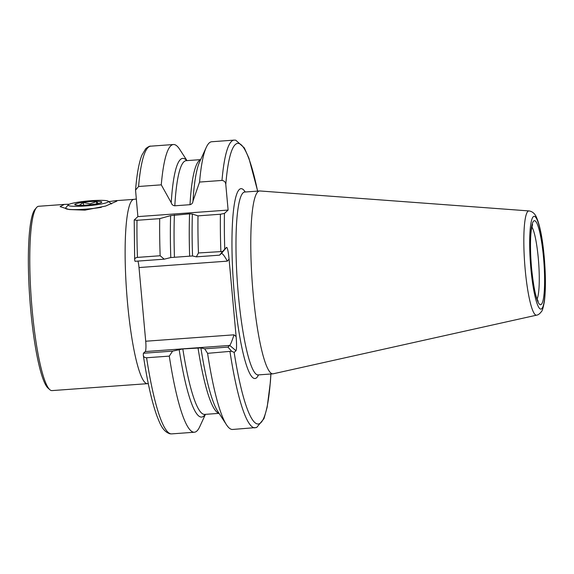 <?xml version="1.0" encoding="UTF-8"?>
<svg xmlns="http://www.w3.org/2000/svg" width="574" height="574" viewBox="0 0 574 574"><rect width="100%" height="100%" fill="white"/><g stroke="black" fill="none" stroke-linecap="round" stroke-linejoin="round"><path stroke-width="0.86" d="M108.716 201.639L115.489 200.699L116.845 201.144L105.616 206.052L84.981 210.134L69.217 209.546L60.091 206.626L64.288 204.416L69.325 204.222M64.288 204.416L38.645 206.274A92.407 14.056 85.8 0 0 36.571 207.53L35.028 209.359A90.67 13.79 85.8 0 0 30.752 310.347A90.67 13.79 85.8 0 0 48.001 388.074L49.787 389.66A92.407 14.056 85.8 0 0 52.026 390.6L147.389 383.676A92.407 14.056 -94.2 0 1 127.579 303.531A92.407 14.056 -94.2 0 1 134.007 199.35L136.282 199.006M36.571 207.53A92.407 14.056 85.8 0 0 32.216 310.448A92.407 14.056 85.8 0 0 49.787 389.66M529.034 210.931L259.907 190.963A91.682 13.948 85.8 0 0 259.591 190.963A91.682 13.948 85.8 0 0 253.213 294.319A91.682 13.948 85.8 0 0 272.872 373.846A91.682 13.948 85.8 0 0 273.181 373.796L536.597 315.169C538.147 314.997 539.747 313.813 541.397 311.625C542.243 311.151 543.248 307.7 544.403 301.278C545.824 289.583 545.745 274.673 544.181 256.549C542.416 237.32 539.646 223.824 535.879 216.061C534.222 213.069 531.94 211.361 529.034 210.931A52.27 7.95 85.8 0 0 525.217 269.859A52.27 7.95 85.8 0 0 536.597 315.169M221.98 180.437A144.239 21.941 85.8 0 1 234.156 140.113L211.741 141.742A144.239 21.941 85.8 0 0 206.281 147.367A144.239 21.941 85.8 0 0 199.565 182.066L221.98 180.437C224.269 180.738 225.539 182.08 225.79 184.476L228.115 210.062L224.441 213.428L220.409 214.238L198.001 215.86A144.239 21.941 85.8 0 0 198.446 252.969L222.533 251.498L226.579 247.351C227.448 247.451 228.273 251.362 229.069 259.075L236.122 336.608C236.746 344.472 236.703 349.186 235.986 350.728L234.156 352.407L231.616 351.238L207.58 353.333L204.696 348.805L200.9 347.916L182.819 348.913L172.609 351.13L169.287 356.117L146.585 357.76C144.454 357.681 143.364 356.755 143.313 354.99L143.392 353.254L145.229 351.568A9.241 1.406 85.8 0 0 145.71 341.229L139.008 267.556A9.241 1.406 85.8 0 0 137.932 261.091M198.001 215.86L192.376 214.037A129.702 19.731 85.8 0 0 192.534 255.968L196.33 256.851L198.446 252.969M192.376 214.037L189.571 213.837L170.629 215.616A129.702 19.731 85.8 0 0 170.787 257.547L192.534 255.968M170.629 215.616L159.708 218.644A144.239 21.941 85.8 0 0 160.153 255.753L164.243 259.175L170.787 257.547M159.708 218.644L137.007 220.294L134.208 219.978L137.882 216.613L135.55 190.094L138.578 186.493L161.272 184.842L171.231 202.708C171.762 204.566 172.953 205.592 174.812 205.793L190.001 204.688C191.788 204.236 192.785 203.045 192.979 201.13L199.565 182.066M164.243 259.175L135.026 261.299L134.668 259.965C134.424 258.594 135.356 257.74 137.451 257.396L160.153 255.753M134.668 259.965L134.208 219.978M207.58 353.333A144.239 21.941 85.8 0 0 226.414 424.674A144.239 21.941 85.8 0 0 232.628 429.46L256.635 427.522L263.975 418.654L267.161 407.217L270.397 381.975L270.928 373.983M200.9 347.916A129.702 19.731 85.8 0 0 211.397 396.505A129.702 19.731 85.8 0 0 217.718 411.264L226.414 424.674M179.153 349.494A129.702 19.731 85.8 0 0 205.219 414.371M169.287 356.117A144.239 21.941 85.8 0 0 194.335 432.236A144.239 21.941 85.8 0 0 199.788 426.611L205.42 414.356M146.585 357.76A144.239 21.941 85.8 0 0 171.633 433.887L170.019 433.808C162.342 431.375 159.802 422.894 156.953 416.035C151.866 401.965 147.324 381.782 143.342 355.507L143.313 354.99M206.281 147.367L199.616 161.897A129.702 19.731 85.8 0 0 195.49 177.416A129.702 19.731 85.8 0 0 192.979 201.13M186.801 160.634A129.702 19.731 85.8 0 0 171.231 202.708M186.995 160.62L179.662 149.305A144.239 21.941 85.8 0 0 173.448 144.519A144.239 21.941 85.8 0 0 161.272 184.842M204.696 348.805L227.935 347.112L229.772 345.433L145.229 351.568M227.935 347.112L231.616 351.238M222.533 251.498L219.569 255.165L221.406 253.478L226.579 247.351M143.392 353.254L172.609 351.13M219.569 255.165L196.33 256.851M228.115 210.062L137.882 216.613M229.069 259.075L227.326 261.141C224.463 255.875 222.49 253.321 221.406 253.478L221.593 253.399M145.71 341.229L234.027 334.821C232.169 340.569 230.755 344.106 229.772 345.433L235.986 350.728M108.221 201.237A20.212 2.382 174.8 0 1 85.39 205.966A20.212 2.382 174.8 0 1 68.249 204.875A20.212 2.382 174.8 0 1 91.13 200.706A20.212 2.382 174.8 0 1 108.221 201.237L111.334 203.792A23.104 2.727 174.8 0 1 111.464 203.935M101.318 207.314A23.104 2.727 174.8 0 1 85.239 209.194A23.104 2.727 174.8 0 1 65.515 208.283A23.104 2.727 174.8 0 1 65.644 207.946L68.249 204.875M75.503 205.011L75.137 204.523L76.859 205.219M79.205 205.341L83.345 202.543L90.082 203.835L96.497 201.589L98.312 203.512M86.33 205.097A13.575 1.6 174.8 0 1 74.857 204.746A13.575 1.6 174.8 0 1 90.19 201.574A13.575 1.6 174.8 0 1 101.698 202.306A13.575 1.6 174.8 0 1 86.33 205.097M83.596 205.262L83.345 202.543M96.697 203.835L96.497 201.589M537.077 299.047A37.54 5.711 85.8 0 0 538.283 258.156A37.54 5.711 85.8 0 0 531.833 226.816M245.234 192.003A95.148 14.472 85.8 0 0 234.501 296.098A95.148 14.472 85.8 0 0 258.515 374.887M244.316 191.967L244.789 192.032A91.682 13.948 85.8 0 0 238.411 295.395A91.682 13.948 85.8 0 0 258.07 374.922L272.872 373.846M544.116 256.657A46.559 7.082 85.8 0 0 533.318 216.671A46.559 7.082 85.8 0 0 530.9 268.761A46.559 7.082 85.8 0 0 541.698 308.747A46.559 7.082 85.8 0 0 544.116 256.657M543.492 257.231A42.16 6.414 85.8 0 0 533.712 221.019A42.16 6.414 85.8 0 0 531.524 268.187A42.16 6.414 85.8 0 0 541.304 304.399A42.16 6.414 85.8 0 0 543.492 257.231M224.441 213.428A140.773 21.417 85.8 0 0 224.75 249.03M220.409 214.238A144.239 21.941 85.8 0 0 220.861 251.347M189.571 213.837A127.198 19.351 85.8 0 0 189.635 255.853M174.388 214.941A127.198 19.351 85.8 0 0 174.446 256.958M137.007 220.294A144.239 21.941 85.8 0 0 137.451 257.396M229.995 351.711A144.239 21.941 85.8 0 0 255.043 427.831M234.156 352.407A140.773 21.417 85.8 0 0 270.856 373.99M198.001 347.808A127.198 19.351 85.8 0 0 219.003 413.251M182.819 348.913A127.198 19.351 85.8 0 0 204.653 414.406L219.074 413.359M257.582 191.106A140.773 21.417 85.8 0 0 225.79 184.476M200.599 159.744A127.198 19.351 85.8 0 0 190.001 204.688M200.656 159.629L186.234 160.67A127.198 19.351 85.8 0 0 174.812 205.793M135.55 190.094C136.842 174.338 138.944 162.722 141.857 155.238L145.731 148.695C148.243 146.722 149.914 145.875 150.747 146.169A144.239 21.941 85.8 0 0 138.578 186.493M227.326 261.141L139.008 267.556M234.027 334.821L236.122 336.608M115.489 200.699L134.007 199.35M257.611 375.052L258.07 374.922M244.789 192.032L259.591 190.963M538.161 301.314L536.762 298.164C534.846 293.013 533.117 282.989 531.567 268.101C530.247 252.596 530.139 240.018 531.244 230.382L532.579 224.412M147.389 383.676L148.293 383.64M211.935 398.148L211.397 396.505M171.633 433.887L194.335 432.236M234.156 140.113L235.771 140.192L244.323 147.905L248.929 158.23L257.654 191.099M195.49 177.416L195.777 175.787M150.747 146.169L173.448 144.519"/></g></svg>

